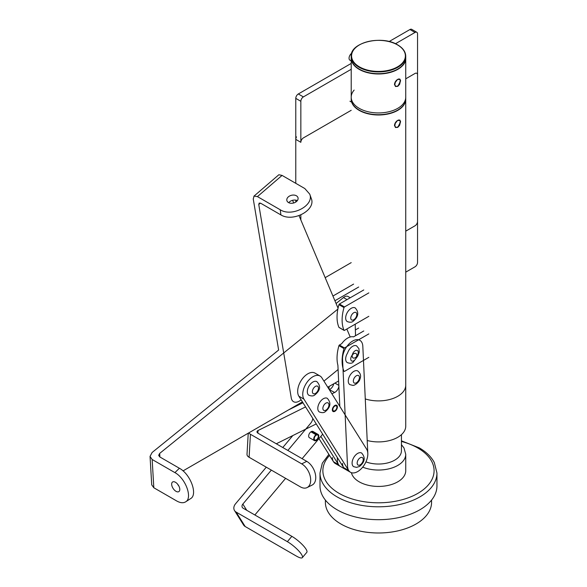 <?xml version="1.0" encoding="UTF-8"?>
<svg xmlns="http://www.w3.org/2000/svg" width="587" height="587" viewBox="0 0 587 587"><rect width="100%" height="100%" fill="white"/><g stroke="black" fill="none" stroke-linecap="round" stroke-linejoin="round"><path stroke-width="0.88" d="M319.996 485.926A58.48 33.76 0 0 0 337.129 509.802A58.48 33.76 0 0 0 400.855 517.125A58.48 33.76 0 0 0 436.955 485.926A58.48 33.76 0 0 1 400.855 517.125A58.48 33.76 0 0 1 337.129 509.802A58.48 33.76 0 0 1 319.996 485.926L319.996 473.041A58.48 33.76 0 0 0 337.129 496.91A58.48 33.76 0 0 0 400.855 504.233A58.48 33.76 0 0 0 436.955 473.041L434.314 462.534C431.269 456.789 426.243 451.895 419.235 447.852L401.442 440.837L419.235 447.852C426.243 451.895 431.269 456.789 434.314 462.534L436.955 473.041L436.955 485.926L436.955 473.041A58.48 33.76 0 0 1 400.855 504.233A58.48 33.76 0 0 1 337.129 496.91A58.48 33.76 0 0 1 319.996 473.041L319.996 485.926M431.577 502.333A53.101 30.656 180 0 1 398.8 530.655A53.101 30.656 180 0 1 340.93 524.008A53.101 30.656 180 0 1 325.381 502.333A53.101 30.656 180 0 0 340.93 524.008A53.101 30.656 180 0 0 398.8 530.655A53.101 30.656 180 0 0 431.577 502.333L431.577 500.073L431.577 502.333M365.943 461.881A22.959 13.259 0 0 0 389.416 462.431A22.959 13.259 0 0 0 401.442 450.779L401.442 434.659L401.442 450.779A22.959 13.259 0 0 1 389.416 462.431A22.959 13.259 0 0 1 365.943 461.881M359.2 481.824A27.266 15.739 0 0 0 388.91 485.236A27.266 15.739 0 0 0 405.742 470.693L405.742 454.294A27.266 15.739 0 0 1 390.993 468.279A27.266 15.739 0 0 1 362.7 467.135A27.266 15.739 0 0 0 390.993 468.279A27.266 15.739 0 0 0 405.742 454.294L403.973 447.918L401.442 444.653L403.973 447.918L405.742 454.294L405.742 470.693A27.266 15.739 0 0 1 388.91 485.236A27.266 15.739 0 0 1 359.2 481.824A27.266 15.739 0 0 1 351.43 472.696A27.266 15.739 0 0 0 359.2 481.824M405.742 58.091A27.266 15.739 180 0 1 405.742 58.238A27.266 15.739 180 0 1 397.759 69.369A27.266 15.739 180 0 1 368.042 72.781A27.266 15.739 180 0 1 351.209 58.238A27.266 15.739 180 0 1 351.209 58.091M405.742 58.238L405.742 385.16A27.266 15.739 180 0 1 397.759 396.291A27.266 15.739 180 0 1 365.268 398.933M397.759 86.355L395.484 86.502L394.471 84.462C394.735 82.268 395.829 80.558 397.759 79.326L399.791 79.047L400.561 80.947L397.759 86.355L399.637 84.315L400.532 80.47L399.908 79.12L398.58 78.966L398.008 79.487L399.542 79.318L400.268 80.36L399.285 84.528L397.245 86.304L395.682 86.201L394.824 84.939L395.212 82.496L397.502 79.487L395.22 81.96L394.471 84.462L395.484 86.502L397.759 86.355M351.209 63.433L298.313 93.971A3.588 2.069 120 0 0 296.516 95.864A3.588 2.069 120 0 0 295.775 98.367L295.775 183.32L295.775 139.383L300.845 142.311A3.588 2.069 -60 0 1 301.593 139.809A3.588 2.069 -60 0 1 303.384 137.916L351.209 110.305M295.775 98.367L300.845 101.294A3.588 2.069 -60 0 1 301.593 98.799A3.588 2.069 -60 0 1 303.384 96.906L351.209 69.288M395.462 43.739L415.009 32.454A3.588 2.069 -60 0 1 416.807 32.278L411.729 29.35A3.588 2.069 120 0 0 409.939 29.526L389.122 41.545M411.729 29.35L416.807 32.278A3.588 2.069 -60 0 1 417.548 33.921L417.548 221.402A3.588 2.069 -60 0 1 416.807 223.904A3.588 2.069 -60 0 1 415.009 225.797L405.742 231.146M300.845 101.294L300.845 142.311M300.845 214.967L300.845 219.942L300.845 214.967M325.183 277.658L351.209 262.631M295.775 200.138L295.775 202.06L295.775 200.138M337.254 457.412L337.393 460.465A14.352 8.284 120 0 0 340.35 466.423A14.352 8.284 120 0 1 337.518 457.838A14.352 8.284 120 0 0 340.35 466.423L335.28 463.495A14.352 8.284 120 0 1 332.323 457.53M358.686 287.021L334.913 300.749M353.616 284.093L332.924 296.039M368.834 292.884L344.481 306.942A0.719 0.411 120 0 0 344.011 307.581A37.311 21.543 120 0 0 342.111 320.025A37.311 21.543 120 0 0 344.011 330.283A0.719 0.411 120 0 0 344.481 330.378L368.834 316.312M339.125 327.509A0.719 0.411 -60 0 1 338.941 327.348A37.311 21.543 -60 0 1 338.941 304.653A0.719 0.411 -60 0 1 339.411 304.015L344.481 306.942M363.764 289.949L339.411 304.015M329.006 386.51L329.146 389.408M366.875 459.496A14.352 8.284 120 0 0 367.807 453.391L362.817 346.279A14.352 8.284 120 0 0 359.86 340.313A14.352 8.284 120 0 0 348.553 344.422A14.352 8.284 120 0 0 342.551 359.207L347.541 466.32A14.352 8.284 120 0 0 350.498 472.286A14.352 8.284 120 0 0 366.875 459.496M342.47 463.392A14.352 8.284 120 0 0 345.427 469.358L335.28 463.495A14.352 8.284 120 0 1 333.497 461.742L318.976 438.592M368.834 333.893L344.481 347.952A0.719 0.411 120 0 0 344.011 348.59L338.941 345.662A37.311 21.543 -60 0 0 337.899 365.312L339.814 406.417M363.764 330.965L353.521 336.879A14.352 8.284 120 0 0 341.7 343.703L339.411 345.024L344.481 347.952M151.725 484.833L153.823 487.76L152.158 459.489L174.897 472.616C185.587 478.273 192.837 498.003 185.631 501.848L190.57 498.649C198.061 494.65 190.526 474.142 179.402 468.257L159.715 456.891L158.659 455.351L159.686 453.399L337.855 309.122M185.631 501.848C183.335 503.235 180.422 502.978 176.892 501.078L153.823 487.76M152.158 459.489L150.045 456.4L152.106 452.496L278.634 350.043L253.246 198.949L254.105 196.08L257.436 196.608L280.256 209.779L280.894 214.908C293.192 222.51 316.29 209.992 311.264 198.443L309.709 194.092C314.544 205.193 292.326 217.241 280.505 209.919L280.256 209.779M178.903 486.131A5.738 3.089 56.8 0 1 177.612 484.158M175.462 482.279A5.738 3.089 -123.2 0 0 172.593 481.993A5.738 3.089 -123.2 0 0 172.108 486.447A5.738 3.089 -123.2 0 0 175.997 491.326A5.738 3.089 -123.2 0 0 178.866 491.605A5.738 3.089 -123.2 0 0 179.351 487.159A5.738 3.089 -123.2 0 0 175.462 482.279M338.626 380.956L327.773 387.229M302.422 401.882L183.027 470.884M355.208 324.185L355.524 335.72M350.241 297.756L348.047 296.494A7.176 4.146 120 0 0 343.461 297.543L336.08 303.516M247.017 454.213A7.176 3.845 3.3 0 0 247.002 454.338A7.176 3.845 3.3 0 0 247.002 454.463A7.176 3.845 3.3 0 0 249.108 457.273L300.353 486.858A13.633 8.401 63.6 0 0 307.089 487.577L312.152 485.06A13.633 8.401 -116.4 0 0 315.307 473.834A13.633 8.401 -116.4 0 0 306.759 461.36L301.696 463.869A13.633 8.401 63.6 0 1 310.244 476.343A13.633 8.401 63.6 0 1 307.089 487.577M249.108 457.273L250.451 434.285A7.176 3.845 -176.7 0 1 248.815 432.861M257.891 433.14L258.045 430.513A3.588 1.922 3.3 0 0 256.996 431.768A3.588 1.922 3.3 0 0 256.996 431.834A3.588 1.922 3.3 0 0 258.053 433.235L306.759 461.36M250.451 434.285L301.696 463.869M316.246 423.924L276.294 443.772M331.919 393.826L334.649 392.468A5.738 3.317 120 0 0 338.882 386.437M258.045 430.513L305.578 406.908M288.334 410.027L302.965 402.755M329.307 389.673L334.649 392.468M333.754 383.773A5.738 3.317 -60 0 1 329.571 389.541M351.209 60.938L349.94 60.204A4.307 2.487 -60 0 1 349.052 58.238A4.307 2.487 -60 0 1 351.679 53.234M336.417 405.177A3.588 2.069 -60 0 1 336.652 405.279A3.588 2.069 -60 0 1 337.011 408.699A3.588 2.069 -60 0 1 333.071 411.494A3.588 2.069 -60 0 1 332.712 408.075A3.588 2.069 -60 0 1 335.984 405.111L335.713 405.764A2.869 1.658 120 0 0 333.137 408.141A2.869 1.658 120 0 0 333.423 410.871A2.869 1.658 120 0 0 336.586 408.633A2.869 1.658 120 0 0 336.3 405.903A2.869 1.658 120 0 0 336.146 405.83L336.417 405.177M360.036 452.65A7.895 4.557 120 0 0 353.103 458.799A7.895 4.557 120 0 0 353.726 466.694L356.529 467.369L359.471 466.482C364.923 462.05 365.642 457.559 361.621 453.025A7.895 4.557 120 0 0 360.036 452.65M356.28 370.61A7.895 4.557 120 0 0 349.302 376.707A7.895 4.557 120 0 0 349.903 384.646L352.589 385.329C354.379 386.019 359.486 382.012 360.014 378.842C361.225 375.893 360.491 373.266 357.799 370.977A7.895 4.557 120 0 0 356.28 370.61M356.133 358.107L357.923 355.81L359.237 352.112L358.921 348.671L356.632 345.912A7.895 4.557 120 0 0 355.164 345.538A7.895 4.557 120 0 0 347.614 352.97A7.895 4.557 120 0 0 347.299 362.605C349.793 363.507 351.672 363.456 352.934 362.45L357.512 356.47M351.349 308.256A7.895 4.557 120 0 0 346.11 315.197A7.895 4.557 120 0 0 347.299 321.588C349.793 322.49 351.672 322.439 352.934 321.434C358.481 316.863 359.229 312.357 355.194 307.918A7.895 4.557 120 0 0 351.349 308.256M367.205 440.507A27.266 15.739 180 0 0 397.759 437.3A27.266 15.739 180 0 0 405.742 426.169L405.742 99.247A27.266 15.739 180 0 1 397.759 110.378A27.266 15.739 180 0 1 368.042 113.79A27.266 15.739 180 0 1 351.209 99.247A27.266 15.739 180 0 1 351.209 99.1M397.759 127.372L395.484 127.511L394.471 125.471C394.735 123.277 395.829 121.568 397.759 120.335L399.791 120.056L400.561 121.957L397.759 127.372L399.637 125.325L400.532 121.487L399.908 120.13L398.58 119.983L398.008 120.496L399.542 120.328L400.268 121.37L399.285 125.537L397.245 127.313L395.711 127.232L394.824 125.948L395.212 123.505L397.502 120.496L395.22 122.977L394.471 125.471L395.484 127.511L397.759 127.372M296.516 136.881A3.588 2.069 120 0 0 295.775 139.383M405.742 78.819L415.009 73.47A3.588 2.069 -60 0 1 416.807 73.294A3.588 2.069 -60 0 1 417.548 74.931L417.548 262.418A3.588 2.069 -60 0 1 416.807 264.913A3.588 2.069 -60 0 1 415.009 266.806L405.742 272.155M358.686 328.03L355.362 329.953M344.011 348.59A37.311 21.543 120 0 0 342.111 361.042A37.311 21.543 120 0 0 344.011 371.292A0.719 0.411 120 0 0 344.481 371.388L368.834 357.329M338.941 345.662A0.719 0.411 -60 0 1 339.411 345.024M297.668 404.626L298.035 405.206M320.825 436.39L338.567 464.669A14.352 8.284 120 0 0 340.35 466.423L345.427 469.358A14.352 8.284 120 0 1 343.644 467.604L298.856 396.203A14.352 8.284 120 0 1 301.784 379.598A14.352 8.284 120 0 1 314.992 373.097L320.069 376.032A14.352 8.284 120 0 0 306.854 382.526A14.352 8.284 120 0 0 303.934 399.131L298.856 396.203M300.5 403.981L300.045 403.254M303.934 399.131L348.715 470.532A14.352 8.284 120 0 0 350.498 472.286A14.352 8.284 120 0 0 361.555 468.441A14.352 8.284 120 0 0 367.822 454A14.352 8.284 120 0 0 366.633 449.18L321.852 377.786A14.352 8.284 120 0 0 320.069 376.032M257.436 196.608L282.076 175.41L304.807 188.537L309.709 194.092M282.076 175.41L278.84 174.757L253.841 196.256M280.63 214.761L260.855 203.337L259.19 203.073L258.764 204.511L260.386 203.109M288.767 202.698A5.738 4.006 166.4 0 1 297.33 200.629M296.391 195.779A5.738 4.006 -13.6 0 0 289.817 195.889A5.738 4.006 -13.6 0 0 286.867 200.519A5.738 4.006 -13.6 0 0 288.503 202.559A5.738 4.006 -13.6 0 0 295.078 202.449A5.738 4.006 -13.6 0 0 298.027 197.819A5.738 4.006 -13.6 0 0 296.391 195.779M301.116 399.806L300.926 399.96A11.483 6.626 -60 0 1 293.522 401.684A11.483 6.626 -60 0 1 291.269 397.993L258.764 204.511M338.09 369.539L323.943 381.117M292.568 200.306L293.698 202.985M299.047 215.671L338.046 308.175M346.836 329.021L350.197 336.989M245.175 526.517L236.121 512.084A7.176 5.606 147.9 0 1 234.521 510.558L243.576 524.991A7.176 5.606 -32.1 0 0 245.175 526.517L296.42 556.102A13.633 3.258 40 0 0 302.334 557.65L306.818 552.316A13.633 3.258 -140 0 0 302.943 545.272A13.633 3.258 -140 0 0 291.849 536.335L287.366 541.669A13.633 3.258 40 0 1 298.467 550.606A13.633 3.258 40 0 1 302.334 557.65M234.521 510.558A7.176 5.606 147.9 0 1 233.846 508.445A7.176 5.606 147.9 0 1 235.526 503.815L266.278 467.186M246.738 510.286L242.842 504.079A3.588 2.803 -32.1 0 0 241.998 506.39A3.588 2.803 -32.1 0 0 242.343 507.447A3.588 2.803 -32.1 0 0 243.135 508.21L291.849 536.335M314.478 440.624L309.4 437.697A3.588 2.069 -60 0 1 308.659 436.053A3.588 2.069 -60 0 1 310.222 432.443A3.588 2.069 -60 0 1 312.988 431.482L318.066 434.417A3.588 2.069 -60 0 1 318.807 436.053A3.588 2.069 -60 0 1 317.237 439.663A3.588 2.069 -60 0 1 314.478 440.624A3.588 2.069 -60 0 1 313.729 438.988A3.588 2.069 -60 0 1 316.019 434.754L316.525 435.048L316.525 434.461A3.588 2.069 -60 0 1 318.066 434.417M236.121 512.084L287.366 541.669M322.681 434.182L302.114 458.674M285.605 478.346L254.861 514.975M287.857 450.449L310.648 423.3A5.738 3.317 120 0 0 312.776 418.399M242.842 504.079L271.348 470.114M282.787 447.514L292.825 435.561M311.448 431.533L316.525 434.461M310.941 431.819L316.019 434.754L316.019 435.341A2.869 1.658 120 0 0 314.236 438.694A2.869 1.658 120 0 0 314.837 440.008A2.869 1.658 120 0 0 317.046 439.237A2.869 1.658 120 0 0 318.301 436.346A2.869 1.658 120 0 0 317.706 435.033A2.869 1.658 120 0 0 316.525 435.048M361.621 453.025A7.895 4.557 120 0 0 357.674 453.413A7.895 4.557 120 0 0 352.516 460.369A7.895 4.557 120 0 0 353.726 466.694M323.452 398.676A7.895 4.557 120 0 0 318.235 405.624A7.895 4.557 120 0 0 319.423 412.001C321.918 412.91 323.804 412.859 325.088 411.839C330.606 407.341 331.354 402.843 327.319 398.331A7.895 4.557 120 0 0 323.452 398.676M313.032 381.939A7.895 4.557 120 0 0 307.764 388.88A7.895 4.557 120 0 0 308.945 395.293C311.448 396.188 313.311 396.144 314.544 395.161C320.363 390.604 321.133 386.092 316.841 381.623A7.895 4.557 120 0 0 313.032 381.939M417.797 447.991A55.611 32.109 180 0 1 417.797 493.396A55.611 32.109 180 0 1 339.154 493.396A55.611 32.109 180 0 1 329.542 455.446A55.611 32.109 180 0 0 339.154 493.396A55.611 32.109 180 0 0 417.797 493.396A55.611 32.109 180 0 0 417.797 447.991A55.611 32.109 180 0 0 401.442 441.453A55.611 32.109 180 0 1 417.797 447.991M397.502 44.906A26.907 15.533 180 0 1 397.502 66.874A26.907 15.533 180 0 1 359.449 66.874A26.907 15.533 180 0 1 359.449 44.906A26.907 15.533 180 0 1 397.502 44.906M359.2 67.314A27.266 15.739 -0 0 0 397.759 67.314A27.266 15.739 -0 0 0 405.742 56.183L405.742 57.944A27.266 15.739 180 0 1 397.759 69.075A27.266 15.739 180 0 1 359.2 69.075A27.266 15.739 180 0 1 351.209 57.944L351.209 56.183A27.266 15.739 -0 0 0 359.2 67.314M359.2 45.052A27.266 15.739 -0 0 0 351.209 56.183C350.043 42.469 382.071 34.89 397.685 44.891C402.931 47.995 405.617 51.759 405.742 56.183M359.449 69.222A26.907 15.533 0 0 0 397.502 69.222M409.939 29.526L415.009 32.454M303.384 96.906L298.313 93.971M344.011 307.581L338.941 304.653M338.941 327.348L344.011 330.283M179.402 468.257L174.897 472.616M159.899 457.002L159.686 453.399M343.461 297.543L347.034 299.605M334.913 383.098L338.831 385.366M358.928 465.249A4.307 2.487 -60 0 1 357.454 461.426A4.307 2.487 -60 0 1 361.497 457.39A4.307 2.487 -60 0 1 362.971 461.213A4.307 2.487 -60 0 1 358.928 465.249M355.062 383.208A4.307 2.487 -60 0 1 353.645 379.327A4.307 2.487 -60 0 1 357.71 375.35A4.307 2.487 -60 0 1 359.127 379.224A4.307 2.487 -60 0 1 355.062 383.208M353.866 358.136A4.307 2.487 -60 0 1 352.493 354.218A4.307 2.487 -60 0 1 356.573 350.278A4.307 2.487 -60 0 1 357.945 354.196A4.307 2.487 -60 0 1 353.866 358.136M353.726 319.768A4.307 2.487 -60 0 1 350.74 317.912A4.307 2.487 -60 0 1 353.836 312.673A4.307 2.487 -60 0 1 356.83 314.522A4.307 2.487 -60 0 1 353.726 319.768M359.2 108.331A27.266 15.739 -0 0 0 397.759 108.331A27.266 15.739 -0 0 0 405.742 97.2L405.742 98.954A27.266 15.739 180 0 1 397.759 110.085A27.266 15.739 180 0 1 359.2 110.085A27.266 15.739 180 0 1 351.209 98.954L351.209 97.2A27.266 15.739 -0 0 0 359.2 108.331M354.152 90.082A27.266 15.739 -0 0 0 351.209 97.2M338.567 464.669L333.497 461.742M348.715 470.532L343.644 467.604M360.213 464.838A4.307 2.487 -60 0 1 357.167 463.077A4.307 2.487 -60 0 1 360.213 457.809A4.307 2.487 -60 0 1 363.258 459.562A4.307 2.487 -60 0 1 360.213 464.838M325.866 410.174A4.307 2.487 -60 0 1 322.865 408.339A4.307 2.487 -60 0 1 325.954 403.093A4.307 2.487 -60 0 1 328.955 404.927A4.307 2.487 -60 0 1 325.866 410.174M315.351 393.481A4.307 2.487 -60 0 1 312.387 391.595A4.307 2.487 -60 0 1 315.505 386.363A4.307 2.487 -60 0 1 318.47 388.256A4.307 2.487 -60 0 1 315.351 393.481M353.726 360.778A4.307 2.487 -60 0 1 350.74 358.921A4.307 2.487 -60 0 1 353.836 353.682A4.307 2.487 -60 0 1 356.83 355.539A4.307 2.487 -60 0 1 353.726 360.778M328.874 454.382L322.3 463.216L319.996 473.041L322.3 463.216L328.874 454.382M325.381 500.073L325.381 502.333L325.381 500.073M351.209 58.238L351.209 99.247M405.742 57.944C406.916 71.658 374.888 79.238 359.273 69.237C354.027 66.133 351.342 62.369 351.209 57.944M344.121 330.415L339.051 327.48M350.498 472.286L345.427 469.358L350.498 472.286M150.045 456.4L151.732 484.972M247.002 454.338L248.242 433.191M349.94 101.221L351.209 101.955"/></g></svg>
